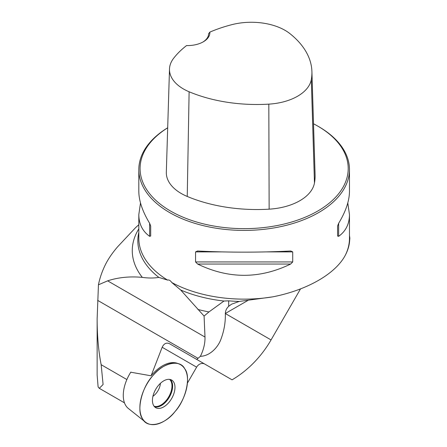 <?xml version="1.0" encoding="UTF-8"?>
<svg xmlns="http://www.w3.org/2000/svg" width="447" height="447" viewBox="0 0 447 447"><rect width="100%" height="100%" fill="white"/><g stroke="black" fill="none" stroke-linecap="round" stroke-linejoin="round"><path stroke-width="0.67" d="M101.156 364.707L103.089 384.504L99.307 388.326L98.116 386.946L97.144 375.089L97.139 318.795C97.15 335.697 98.491 351.001 101.156 364.707L126.875 379.553M187.405 383.135L196.624 367.16L162.166 347.263L151.092 375.804L130.77 372.217M162.166 347.263C163.948 343.575 166.362 342.374 169.402 343.654L232.06 379.833A94.764 77.376 120 0 0 271.055 339.932L300.507 288.913M271.055 339.932L225.338 313.537C225.562 322.069 224.176 330.411 221.176 338.569C218.695 346.274 210.638 355.985 200.385 356.326L196.697 359.416M180.661 289.991A106.302 61.373 0 0 0 223.986 301.027L208.939 311.939L204.083 316.068L180.661 289.991L171.771 282.51C170.346 280.453 168.96 279.654 167.614 280.107L158.869 277.414C153.662 278.218 148.141 278.207 142.308 277.375C129.764 276.218 118.209 277.375 107.638 280.845L98.446 284.812L97.139 318.795M196.624 367.16A6.739 5.504 120 0 1 204.765 364.07L169.402 343.654M138.816 232.462A106.302 61.373 0 0 0 138.581 233.513A106.302 61.373 0 0 0 158.869 277.414M138.816 224.69L135.419 227.814L117.544 246.878C112.499 252.767 108.537 258.511 105.66 264.116C102.218 271.011 99.81 277.905 98.446 284.812M347.788 202.966L349.47 214.582L349.47 238.324A105.33 60.809 180 0 1 345.525 254.812C347.962 250.096 349.336 245.342 349.649 240.559L349.861 238.184L349.47 235.513M225.338 313.537L225.338 313.476C225.439 310.704 226.556 308.313 228.691 306.307L231.568 304.178L239.246 301.434L272.704 296.858A105.33 60.809 180 0 1 171.771 282.51M239.246 301.434A105.961 61.178 180 0 1 228.691 300.842L223.986 301.027M151.092 375.804A33.497 19.338 -60 0 1 177.727 363.45L179.029 363.959A33.704 19.461 -60 0 1 180.56 403.613A33.704 19.461 -60 0 1 145.454 422.119A33.704 19.461 -60 0 1 142.688 418.984A33.704 19.461 -60 0 1 148.695 381.179A33.704 19.461 -60 0 1 179.029 363.959M167.692 127.769A105.33 60.809 0 0 0 138.816 169.597A105.33 60.809 0 0 0 244.14 230.406A105.33 60.809 0 0 0 349.47 169.597A105.33 60.809 0 0 0 318.622 126.596L317.728 126.082A104.062 60.082 0 0 0 313.515 123.78M345.525 254.812C335.96 273.592 307.43 290.064 272.704 296.858M290.651 251.007L292.729 251.89L292.729 261.942L290.651 264.043C259.646 279.073 228.64 279.073 197.635 264.043L195.557 261.942L195.557 251.89L197.635 251.007C228.64 252.527 259.646 252.527 290.651 251.007L290.98 251.002M197.306 251.002L197.635 251.007M349.47 214.582C349.403 223.975 345.794 231.228 338.647 236.329L337.591 236.044L337.591 225.986L338.647 223.299C345.794 211.453 349.403 200.804 349.47 191.344L349.47 169.597M138.816 169.597L138.816 191.344C138.883 200.804 142.487 211.453 149.639 223.299L150.689 225.986L150.689 236.044L149.639 236.329C142.487 231.228 138.883 223.975 138.816 214.582L140.498 202.966M204.083 316.068L204.994 337.055C205.156 343.335 203.62 349.761 200.385 356.326M209.844 32.117A115.108 66.458 180 0 1 231.892 24.652A47.7 27.541 180 0 1 289.874 33.592A115.108 66.458 180 0 1 311.911 71.531A115.108 66.458 180 0 1 311.308 79.611A47.7 27.541 180 0 1 268.815 104.14A115.108 66.458 180 0 1 189.115 91.769A47.7 27.541 180 0 1 169.497 69.017A47.7 27.541 180 0 1 173.62 58.294A115.108 66.458 180 0 1 186.555 45.566A22.328 12.89 0 0 0 203.329 41.8A22.328 12.89 0 0 0 209.844 32.117L208.604 33.765M169.497 69.017L166.323 172.184A50.874 29.373 0 0 0 187.243 196.451A118.282 68.29 0 0 0 269.144 209.162A50.874 29.373 0 0 0 314.464 183.002A118.282 68.29 0 0 0 315.085 174.699L311.911 71.531M167.686 127.803A104.062 60.082 0 0 0 172.536 212.157A104.062 60.082 0 0 0 318.694 210.481A104.062 60.082 0 0 0 317.728 126.082L318.622 126.596M208.604 33.67A21.065 12.164 180 0 1 208.604 33.715A21.065 12.164 180 0 1 202.871 42.057M150.689 236.044L150.689 225.986M155.735 407.692A15.941 9.203 120 0 0 171.676 398.484A15.941 9.203 120 0 0 171.676 380.073A15.941 9.203 120 0 0 171.447 379.95A15.941 9.203 120 0 0 155.735 389.281A15.941 9.203 120 0 0 155.511 407.552A15.941 9.203 120 0 0 155.735 407.692M130.859 372.072A30.418 17.562 120 0 0 125.819 405.619A30.418 17.562 120 0 0 128.317 408.441L145.454 422.119M142.688 418.984C136.19 411.307 141.57 387.717 152.477 376.095C162.373 362.875 180.113 358.852 184.728 368.781C191.221 376.458 185.84 400.048 174.939 411.67C165.038 424.885 147.303 428.908 142.688 418.984M97.653 300.367L198.066 358.338M167.614 280.107A105.33 60.809 180 0 1 138.816 238.324L138.816 214.582M208.939 311.939A111.873 64.591 180 0 1 197.825 309.425M142.308 277.375A111.873 64.591 180 0 1 138.816 228.858M228.691 306.307L228.691 300.842M248.32 300.205L225.338 313.476M269.144 209.162L268.815 104.14M187.243 196.451L189.115 91.769M314.464 183.002L311.308 79.611M292.729 251.89L266.965 251.89M221.321 251.89L195.557 251.89M292.729 261.942L195.557 261.942M290.651 264.043L197.635 264.043M338.647 223.299L338.647 236.329M149.639 236.329L149.639 223.299M107.638 280.845L204.994 337.055M170.206 379.492A15.813 9.13 -60 0 1 169.357 397.143A15.813 9.13 -60 0 1 154.494 406.709M154.064 406.194A15.578 8.99 120 0 0 168.748 396.791A15.578 8.99 120 0 0 169.547 379.374M160.4 383.347A11.588 6.688 -60 0 1 152.93 396.288M99.368 388.359L124.473 402.853"/></g></svg>
